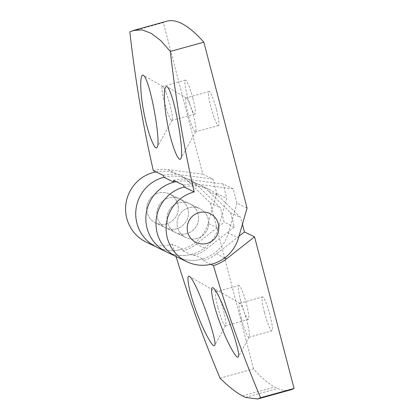 <?xml version="1.0" encoding="UTF-8"?>
<svg xmlns="http://www.w3.org/2000/svg" width="420" height="420" viewBox="0 0 420 420"><rect width="100%" height="100%" fill="white"/><g stroke="black" fill="none" stroke-linecap="round" stroke-linejoin="round"><path stroke-width="0.32" stroke-dasharray="2.1 1.58" d="M217.886 307.529A17.63 2.341 -105.5 0 0 225.377 325.857A17.63 2.341 -105.5 0 0 225.635 325.621A17.63 2.341 -105.5 0 0 222.925 308.248A17.63 2.341 -105.5 0 0 216.305 291.953A17.63 2.341 -105.5 0 0 215.964 291.884A17.63 2.341 -105.5 0 0 217.886 307.529M240.844 301.166A17.63 2.341 -105.5 0 0 248.335 319.499A17.63 2.341 -105.5 0 0 245.884 301.885A17.63 2.341 -105.5 0 0 238.922 285.526A17.63 2.341 -105.5 0 0 240.844 301.166M196.907 238.523A16.023 15.776 -64.2 0 1 178.684 216.263A16.023 15.776 -64.2 0 1 208.64 224.511A16.023 15.776 -64.2 0 1 185.929 237.552A16.023 15.776 -64.2 0 1 178.684 216.263A16.023 15.776 -64.2 0 1 208.64 224.511A16.023 15.776 -64.2 0 1 196.907 238.523M184.065 187.031A37.391 36.813 -64.2 0 1 209.144 189.441A37.391 36.813 -64.2 0 1 218.715 196.151L240.686 217.586L242.419 224.243M238.964 236.25L216.447 253.922A39.26 38.651 -64.2 0 1 203.311 260.694A1253.805 1234.375 -64.2 0 1 202.792 258.909A37.391 36.813 -64.2 0 1 176.647 256.793A37.391 36.813 -64.2 0 0 228.338 233.111L238.466 237.993M210.861 264.332L203.311 260.694M176.657 228.753A16.023 15.776 -64.2 0 1 158.44 206.493A16.023 15.776 -64.2 0 1 188.391 214.746A16.023 15.776 -64.2 0 1 165.685 227.782A16.023 15.776 -64.2 0 1 158.44 206.493A16.023 15.776 -64.2 0 1 188.391 214.746A16.023 15.776 -64.2 0 1 176.657 228.753M163.816 177.261A37.391 36.813 -64.2 0 1 188.895 179.671A37.391 36.813 -64.2 0 1 198.466 186.386L220.437 207.816L224.18 222.196L196.198 244.151A39.26 38.651 -64.2 0 1 183.062 250.924A1253.805 1234.375 -64.2 0 1 182.542 249.139A37.391 36.813 -64.2 0 1 156.398 247.023A37.391 36.813 -64.2 0 0 208.094 223.34L218.216 228.223A37.391 36.813 -64.2 0 1 166.52 251.911A37.391 36.813 -64.2 0 0 192.665 254.027L202.792 258.909M186.784 233.636A16.023 15.776 -64.2 0 1 168.562 211.376A16.023 15.776 -64.2 0 1 198.513 219.629A16.023 15.776 -64.2 0 1 175.807 232.664A16.023 15.776 -64.2 0 1 168.562 211.376A16.023 15.776 -64.2 0 1 198.513 219.629A16.023 15.776 -64.2 0 1 186.784 233.636M176.211 181.629A37.391 36.813 -64.2 0 1 199.017 184.559A37.391 36.813 -64.2 0 1 208.588 191.268L230.559 212.698L234.308 227.078L206.32 249.034A39.26 38.651 -64.2 0 1 193.19 255.806A1253.805 1234.375 -64.2 0 1 192.665 254.027M183.062 250.924L193.19 255.806M234.308 227.078L224.18 222.196M220.064 378.194L253.549 368.918A871.484 115.689 -105.5 0 0 274.633 387.014L277.683 388.484A871.484 115.689 -105.5 0 0 290.619 389.865M242.492 395.918L274.633 387.014M245.537 397.394L277.683 388.484M176.075 256.52A1253.805 1234.375 -64.2 0 1 172.421 244.256L182.542 249.139M264.469 312.564A17.63 2.341 -105.5 0 0 271.955 330.897A17.63 2.341 -105.5 0 0 269.504 313.283A17.63 2.341 -105.5 0 0 262.542 296.924A17.63 2.341 -105.5 0 0 264.469 312.564M155.962 171.859A37.391 36.813 -64.2 0 1 178.773 174.788A37.391 36.813 -64.2 0 1 188.344 181.498L210.315 202.928L253.549 368.918M210.315 202.928L220.437 207.816M230.559 212.698L240.686 217.586M172.421 244.256A37.391 36.813 -64.2 0 1 146.276 242.141M166.535 223.871A16.023 15.776 -64.2 0 1 148.312 201.605A16.023 15.776 -64.2 0 1 178.269 209.858A16.023 15.776 -64.2 0 1 166.535 223.871A16.023 15.776 115.8 0 0 169.486 194.03A16.023 15.776 115.8 0 0 148.312 201.605A16.023 15.776 115.8 0 0 166.535 223.871M241.505 318.927A17.63 2.341 -105.5 0 0 248.997 337.255A17.63 2.341 -105.5 0 0 249.26 337.019A17.63 2.341 -105.5 0 0 246.545 319.646A17.63 2.341 -105.5 0 0 239.93 303.35A17.63 2.341 -105.5 0 0 239.584 303.282A17.63 2.341 -105.5 0 0 241.505 318.927M129.843 31.899L163.343 22.617L202.823 174.174L212.945 179.062L216.694 193.436L208.094 223.34M166.766 21.21A871.484 115.689 -105.5 0 0 163.343 22.617M153.279 170.562A39.26 38.651 -64.2 0 1 167.937 169.638L202.823 174.174M216.694 193.436L226.816 198.324L218.216 228.223M216.531 109.856A17.63 2.341 74.5 0 1 218.453 125.496A17.63 2.341 74.5 0 1 211.491 109.137A17.63 2.341 74.5 0 1 209.039 91.523A17.63 2.341 74.5 0 1 216.531 109.856M192.911 98.459A17.63 2.341 74.5 0 1 194.833 114.098A17.63 2.341 74.5 0 1 187.871 97.739A17.63 2.341 74.5 0 1 185.419 80.126A17.63 2.341 74.5 0 1 192.911 98.459M183.65 185.22A39.26 38.651 -64.2 0 1 198.308 184.291L233.195 188.832L236.938 203.207L247.065 208.094M233.195 188.832L223.072 183.944L226.816 198.324M166.11 92.678A17.63 2.341 74.5 0 1 169.953 104.816A17.63 2.341 74.5 0 1 172.132 120.225A17.63 2.341 74.5 0 1 171.875 120.461A17.63 2.341 74.5 0 1 164.913 104.097A17.63 2.341 74.5 0 1 162.461 86.489A17.63 2.341 74.5 0 1 162.808 86.557A17.63 2.341 74.5 0 1 166.11 92.678M163.401 175.45A39.26 38.651 -64.2 0 1 178.059 174.521L212.945 179.062M236.938 203.207L228.338 233.111M173.528 180.332A39.26 38.651 -64.2 0 1 188.186 179.408L223.072 183.944M189.73 104.076A17.63 2.341 74.5 0 1 193.573 116.214A17.63 2.341 74.5 0 1 195.757 131.623A17.63 2.341 74.5 0 1 195.494 131.859A17.63 2.341 74.5 0 1 188.533 115.495A17.63 2.341 74.5 0 1 186.081 97.886A17.63 2.341 74.5 0 1 186.428 97.955A17.63 2.341 74.5 0 1 189.73 104.076M224.705 257.906L216.447 253.922M196.198 244.151L206.32 249.034M208.588 191.268L218.715 196.151M188.344 181.498L198.466 186.386M167.937 169.638L178.059 174.521M198.308 184.291L188.186 179.408M216.305 291.953L189.556 276.491M225.635 325.621L214.704 345.34M225.377 325.857L248.335 319.499M215.964 291.884L238.922 285.526M209.144 189.441L199.017 184.559M188.895 179.671L178.773 174.788M248.997 337.255L271.955 330.897M239.584 303.282L262.542 296.924M199.857 208.688L169.486 194.03L199.857 208.688M185.929 237.552L155.558 222.894L185.929 237.552M239.93 303.35L213.176 287.889M249.26 337.019L238.324 356.738M162.808 86.557L143.404 75.343M172.132 120.225L157.196 147.168M186.428 97.955L167.029 86.74M195.757 131.623L180.821 158.566M209.039 91.523L186.081 97.886M218.453 125.496L195.494 131.859M185.419 80.126L162.461 86.489M194.833 114.098L171.875 120.461"/><path stroke-width="0.63" d="M196.208 311.199C203.621 331.685 213.376 348.873 214.704 345.34C217.066 342.93 206.435 309.866 197.542 290.057C193.998 282.177 191.336 277.651 189.556 276.491C185.892 273.861 188.795 291.223 196.208 311.199M186.769 261.676A37.391 36.813 -64.2 0 1 166.309 224.469A37.391 36.813 -64.2 0 1 194.187 191.914A1253.805 1234.375 -64.2 0 1 170.341 51.434L203.842 42.157L247.065 208.094L238.466 237.993A37.391 36.813 -64.2 0 1 186.769 261.676L176.647 256.793A37.391 36.813 -64.2 0 1 156.182 219.587A37.391 36.813 -64.2 0 1 184.065 187.031A1253.805 1234.375 -64.2 0 1 183.65 185.22L173.528 180.332A1253.805 1234.375 -64.2 0 0 173.943 182.144A37.391 36.813 -64.2 0 0 146.06 214.699A37.391 36.813 -64.2 0 0 166.52 251.911A37.391 36.813 -64.2 0 1 146.202 213.533A37.391 36.813 -64.2 0 1 176.211 181.629M242.419 224.243L244.429 231.961L238.964 236.25M244.429 231.961L254.552 236.849L226.569 258.804A39.26 38.651 -64.2 0 1 213.434 265.577L210.861 264.332M194.187 191.914L184.065 187.031A37.391 36.813 -64.2 0 0 156.182 219.587A37.391 36.813 -64.2 0 0 176.647 256.793L156.398 247.023A37.391 36.813 -64.2 0 1 135.938 209.816A37.391 36.813 -64.2 0 1 163.816 177.261L173.943 182.144M176.075 256.52A1253.805 1234.375 -64.2 0 0 220.064 378.194C228.553 386.584 236.03 392.49 242.492 395.918L245.537 397.394L257.644 399L260.558 397.735L294.047 388.458A871.484 115.689 -105.5 0 1 290.619 389.865L257.801 398.958M254.552 236.849L294.047 388.458M260.558 397.735A1253.805 1234.375 -64.2 0 1 213.434 265.577M221.162 301.455C217.618 293.575 214.956 289.049 213.176 287.889C209.512 285.259 212.42 302.62 219.833 322.597C227.241 343.082 237.001 360.271 238.324 356.738C240.686 354.328 230.055 321.263 221.162 301.455M170.341 51.434L160.577 40.483L151.247 33.332L142.306 29.951L133.775 30.35L129.843 31.899A1253.805 1234.375 -64.2 0 0 153.279 170.562L163.401 175.45A1253.805 1234.375 -64.2 0 0 163.816 177.261A37.391 36.813 -64.2 0 0 135.938 209.816A37.391 36.813 -64.2 0 0 156.398 247.023L146.276 242.141A37.391 36.813 -64.2 0 1 125.953 203.768A37.391 36.813 -64.2 0 1 155.962 171.859M203.842 42.157A871.484 115.689 -105.5 0 0 166.766 21.21L134.022 30.282M207.029 243.406A16.023 15.776 -64.2 0 1 188.811 221.146A16.023 15.776 -64.2 0 1 218.762 229.399A16.023 15.776 -64.2 0 1 207.029 243.406A16.023 15.776 115.8 0 0 209.979 213.57A16.023 15.776 115.8 0 0 188.811 221.146A16.023 15.776 115.8 0 0 207.029 243.406M148.669 86.709C146.659 80.094 144.905 76.309 143.404 75.343C140.023 72.87 139.687 90.069 143.493 110.428C147.483 132.972 155.122 152.098 157.196 147.168C160.193 143.483 154.591 106.019 148.669 86.709M172.289 98.107C170.279 91.492 168.525 87.707 167.029 86.74C163.648 84.268 163.312 101.467 167.113 121.826C171.103 144.37 178.747 163.496 180.821 158.566C183.813 154.88 178.211 117.416 172.289 98.107M226.569 258.804L224.705 257.906"/></g></svg>
